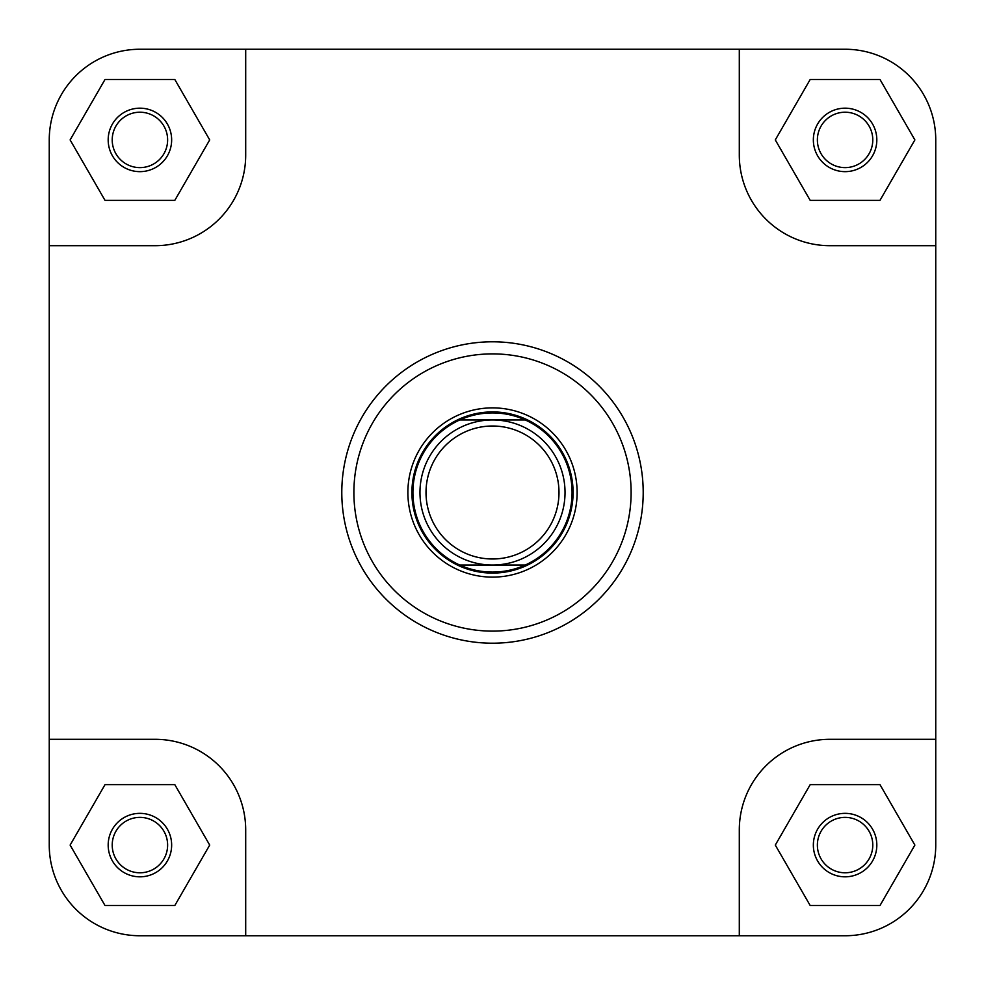 <?xml version="1.0" encoding="UTF-8"?>
<svg xmlns="http://www.w3.org/2000/svg" width="985" height="985" viewBox="0 0 985 985"><rect width="100%" height="100%" fill="white"/><g stroke="black" fill="none" stroke-linecap="round" stroke-linejoin="round"><path stroke-width="1.48" d="M935.75 845.081A90.669 90.669 0 0 1 845.081 935.75L739.304 935.75L739.304 829.973A90.669 90.669 0 0 1 829.973 739.304L935.75 739.304L935.75 845.081L935.75 139.919A90.669 90.669 0 0 0 845.081 49.25L739.304 49.25L739.304 155.027A90.669 90.669 0 0 0 829.973 245.696L935.75 245.696M739.304 49.25L139.919 49.25A90.669 90.669 0 0 0 49.25 139.919L49.25 245.696L155.027 245.696A90.669 90.669 0 0 0 245.696 155.027L245.696 49.25L139.919 49.25M739.304 935.75L245.696 935.75L245.696 829.973A90.669 90.669 0 0 0 155.027 739.304L49.25 739.304L49.25 845.081A90.669 90.669 0 0 0 139.919 935.75L245.696 935.75L139.919 935.75M813.351 845.081A31.729 31.729 0 0 1 845.081 813.351A31.729 31.729 0 0 1 876.822 845.081A31.729 31.729 0 0 1 845.081 876.822A31.729 31.729 0 0 1 813.351 845.081M872.784 845.081A27.703 27.703 0 0 0 845.081 817.378A27.703 27.703 0 0 0 817.378 845.081A27.703 27.703 0 0 0 845.081 872.784A27.703 27.703 0 0 0 872.784 845.081M108.178 845.081A31.729 31.729 0 0 1 139.919 813.351A31.729 31.729 0 0 1 171.649 845.081A31.729 31.729 0 0 1 139.919 876.822A31.729 31.729 0 0 1 108.178 845.081M167.622 845.081A27.703 27.703 0 0 0 139.919 817.378A27.703 27.703 0 0 0 112.216 845.081A27.703 27.703 0 0 0 139.919 872.784A27.703 27.703 0 0 0 167.622 845.081M108.178 139.919A31.729 31.729 0 0 1 139.919 108.178A31.729 31.729 0 0 1 171.649 139.919A31.729 31.729 0 0 1 139.919 171.649A31.729 31.729 0 0 1 108.178 139.919M167.622 139.919A27.703 27.703 0 0 0 139.919 112.216A27.703 27.703 0 0 0 112.216 139.919A27.703 27.703 0 0 0 139.919 167.622A27.703 27.703 0 0 0 167.622 139.919M813.351 139.919A31.729 31.729 0 0 1 845.081 108.178A31.729 31.729 0 0 1 876.822 139.919A31.729 31.729 0 0 1 845.081 171.649A31.729 31.729 0 0 1 813.351 139.919M872.784 139.919A27.703 27.703 0 0 0 845.081 112.216A27.703 27.703 0 0 0 817.378 139.919A27.703 27.703 0 0 0 845.081 167.622A27.703 27.703 0 0 0 872.784 139.919M407.876 492.5A84.624 84.624 0 0 1 492.5 407.876A84.624 84.624 0 0 1 577.124 492.5A84.624 84.624 0 0 1 492.5 577.124A84.624 84.624 0 0 1 407.876 492.5M643.205 492.5A150.705 150.705 0 0 1 492.5 643.205A150.705 150.705 0 0 1 341.795 492.5A150.705 150.705 0 0 1 492.5 341.795A150.705 150.705 0 0 1 643.205 492.5A150.705 150.705 0 0 0 492.5 341.795A150.705 150.705 0 0 0 341.795 492.5M49.25 245.696L49.25 845.081M879.987 784.639L810.187 784.639L775.293 845.081L810.187 905.523L879.987 905.523L914.88 845.081L879.987 784.639M174.813 784.639L105.013 784.639L70.12 845.081L105.013 905.523L174.813 905.523L209.706 845.081L174.813 784.639M174.813 79.477L105.013 79.477L70.12 139.919L105.013 200.361L174.813 200.361L209.706 139.919L174.813 79.477M879.987 79.477L810.187 79.477L775.293 139.919L810.187 200.361L879.987 200.361L914.88 139.919L879.987 79.477M558.987 492.5A66.487 66.487 0 0 0 492.5 426.012A66.487 66.487 0 0 0 426.012 492.5A66.487 66.487 0 0 0 492.5 558.987A66.487 66.487 0 0 0 558.987 492.5M419.967 492.5A72.533 72.533 0 0 1 492.5 419.967A72.533 72.533 0 0 1 565.033 492.5A72.533 72.533 0 0 1 492.5 565.033A72.533 72.533 0 0 1 419.967 492.5M573.085 492.5A80.585 80.585 0 0 0 492.5 411.915A80.585 80.585 0 0 0 411.915 492.5A80.585 80.585 0 0 0 492.5 573.085A80.585 80.585 0 0 0 573.085 492.5M525.251 419.967A79.588 79.588 0 0 0 459.749 419.967L525.251 419.967A79.588 79.588 0 0 1 525.251 565.033L459.749 565.033A79.588 79.588 0 0 0 525.251 565.033M459.749 419.967A79.588 79.588 0 0 0 459.749 565.033M353.886 492.5A138.614 138.614 0 0 0 492.5 631.114A138.614 138.614 0 0 0 631.114 492.5A138.614 138.614 0 0 0 492.5 353.886A138.614 138.614 0 0 0 353.886 492.5"/></g></svg>
